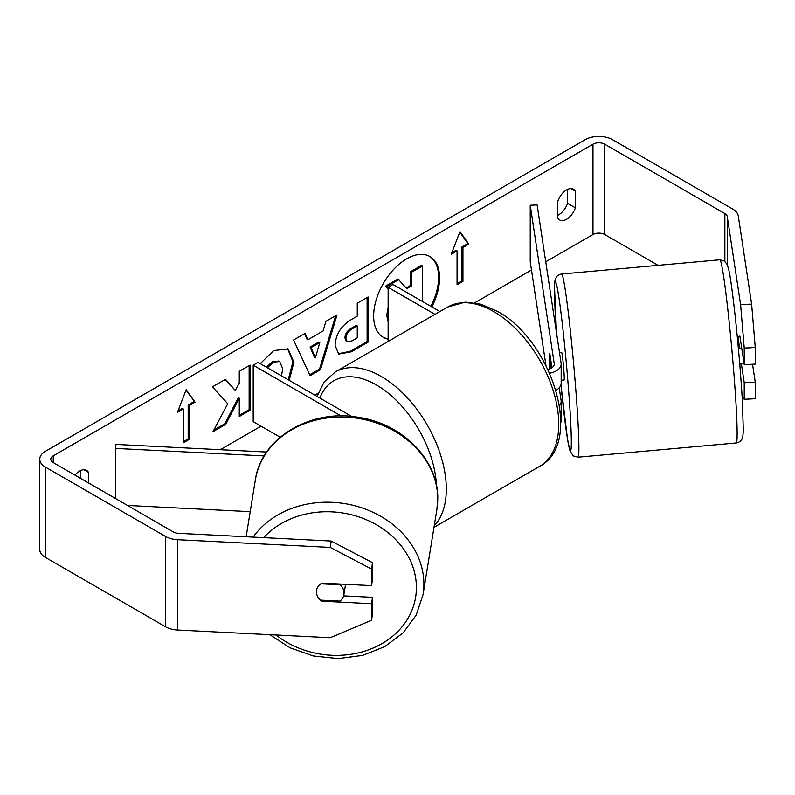 <?xml version="1.0" encoding="UTF-8"?>
<svg xmlns="http://www.w3.org/2000/svg" width="795" height="795" viewBox="0 0 795 795"><rect width="100%" height="100%" fill="white"/><g stroke="black" fill="none" stroke-linecap="round" stroke-linejoin="round"><path stroke-width="1.19" d="M264.198 455.913L115.394 448.4L115.99 444.425L266.693 452.037M280.168 437.23L253.198 421.658L253.198 365.203L341.144 415.984M351.797 416.481L258.087 362.381L253.198 365.203M115.394 448.4L115.394 498.465M127.508 505.461L250.206 511.662M345.457 584.305A13.823 11.617 9.2 0 1 345.328 585.786L343.887 594.67A13.823 11.617 9.2 0 1 340.031 601.1L320.365 600.106A13.823 11.617 9.2 0 1 317.265 595.763A13.823 11.249 8.6 0 1 316.549 590.496A13.823 11.249 8.6 0 1 321.955 583.123L371.543 585.627L371.543 569.051L330.223 547.407L331.187 541.047L372.507 562.691L372.507 579.267L371.543 585.627M320.862 583.808L340.121 584.782A13.823 11.617 9.2 0 1 344.016 593.14A13.823 11.617 9.2 0 1 343.887 594.67M316.46 591.748A13.823 11.617 9.2 0 1 316.569 590.327M340.121 584.782L340.24 584.047M431.854 306.9A46.637 26.931 120 0 0 429.936 256.566A46.637 26.931 120 0 0 406.623 258.872A46.637 26.931 120 0 0 376.154 299.973A46.637 26.931 120 0 0 383.299 337.338A46.637 26.931 120 0 0 388.139 339.157M430.88 306.333A46.637 26.931 120 0 0 429.449 256.288M567.56 189.419L567.56 203.311A13.823 7.98 -60 0 1 558.756 214.759A13.823 7.98 -60 0 1 557.782 215.266M566.577 219.281A13.823 7.98 -60 0 1 559.67 219.967A13.823 7.98 -60 0 1 557.782 217.989L557.782 201.373A13.823 7.98 -60 0 1 573.493 189.24A13.823 7.98 -60 0 1 575.381 191.207L575.381 207.823A13.823 7.98 -60 0 1 566.577 219.281M744.229 348.081L740.612 304.664L751.633 304.107L755.25 347.524L744.229 348.081L744.229 364.657L739.887 336.017A13.823 0.984 -92.9 0 0 739.648 336.673M227.767 403.741L212.961 431.705L225.81 424.282L239.275 398.186L239.275 416.51L250.117 410.25L250.117 365.094L239.275 371.345L239.275 383.021L235.31 390.415L225.482 379.314L212.454 386.837L227.767 403.741M307.963 339.713L323.108 330.959L325.871 321.359L337.06 314.899L320.504 369.655L310.12 375.647L293.574 340.002L305.131 333.334L307.963 339.713L306.979 339.147L304.545 333.661M658.101 265.341L604.717 234.525A8.298 4.79 0 0 0 592.981 234.525L545.738 261.793M531.487 270.022L474.744 302.786M318.149 393.187L314.8 395.125M261.018 426.18L220.294 449.692M740.612 304.664L727.256 216.528A8.298 4.79 0 0 0 724.861 213.557L604.717 144.193A8.298 4.79 0 0 0 592.981 144.193L53.245 455.813A8.298 4.79 0 0 0 50.81 459.202A8.298 4.79 0 0 0 53.245 462.581L173.389 531.954A8.298 4.79 0 0 0 178.527 533.336L331.187 541.047M88.444 482.913L88.444 472.339A13.823 7.98 120 0 0 86.556 470.372A13.823 7.98 120 0 0 74.969 475.132M177.424 412.347L186.219 389.659L195.023 402.181L189.15 405.569L189.15 439.436L183.287 442.825L183.287 408.958L177.424 412.347M462.938 247.503L468.802 244.115L460.007 231.593L451.202 254.281L457.065 250.892L457.065 284.759L462.938 281.37L462.938 247.503L461.955 246.937L461.955 280.814L462.938 281.37M335.083 345.328L335.083 345.199C335.828 334.029 341.433 325.374 351.897 319.232L357.263 316.132L357.263 303.233L368.105 296.972L368.105 342.138L351.34 351.807L338.68 354.063L335.083 345.328M260.253 363.633L273.738 350.545L288.108 348.975L293.911 362.262L289.201 380.348M281.47 375.876L282.742 368.84L279.711 361.506L273.41 362.162L267.458 367.787M751.633 304.107L738.277 215.972A19.358 11.18 0 0 0 732.682 209.045L612.538 139.681A19.358 11.18 0 0 0 585.16 139.681L45.424 451.292A19.358 11.18 0 0 0 39.75 459.202A19.358 11.18 0 0 0 45.424 467.102L165.569 536.466A19.358 11.18 0 0 0 177.563 539.696L330.223 547.407M80.623 478.391L80.623 470.551M343.609 595.872L372.507 597.323L371.543 603.693L321.955 601.189A13.823 11.249 8.6 0 1 320.544 600.116M39.75 459.202L39.75 549.524A19.358 11.18 0 0 0 45.424 557.424L165.569 626.788A19.358 11.18 0 0 0 177.563 630.018L330.223 637.729L371.543 620.269L372.507 613.899L372.507 597.323M371.543 603.693L371.543 620.269M372.507 562.691L371.543 569.051M744.229 382.713L755.25 382.156L755.25 398.732L744.229 399.289L744.229 382.713L741.367 363.862M742.142 396.804L744.229 399.289M744.229 364.657L755.25 364.1L755.25 347.524M755.25 382.156L752.537 364.229M575.381 191.207L570.84 188.594M575.381 207.823L567.56 203.311M322.104 600.195L321.955 601.189M88.444 472.339L83.902 469.726M388.139 319.958L388.139 311.282M388.139 321.826L386.718 315.277L388.139 307.188M406.195 287.939L410.627 285.375L410.627 271.671L421.489 265.401L422.473 265.967L422.473 301.474M410.627 271.671L411.601 272.238L422.473 265.967M410.627 285.375L411.601 285.942L411.601 272.238M388.139 289.221L385.436 286.22L397.977 278.975L406.841 288.694L411.601 285.942M398.951 279.542L386.41 286.786L385.436 286.22M388.139 288.694L386.41 286.786M382.822 337.05A46.637 26.931 120 0 0 388.139 338.769M186.02 390.196L195.023 402.181M194.04 401.614L188.177 405.003L189.15 405.569M188.177 405.003L188.177 438.88L189.15 439.436M183.287 441.702L188.177 438.88M177.991 410.886L182.313 408.392L183.287 408.958M461.955 280.814L457.065 283.636M451.769 252.82L456.091 250.326L457.065 250.892M461.955 246.937L467.828 243.548L459.798 232.13M467.828 243.548L468.802 244.115M319.789 342.566L311.064 347.594L315.396 357.859L319.789 342.566L318.805 341.999L310.09 347.037L311.064 347.594M310.09 347.037L314.422 357.293L315.396 357.859M335.669 315.704L319.53 369.089L320.504 369.655M319.53 369.089L309.712 374.763M345.924 338.491L347.236 341.79L352.175 340.816L357.263 337.875L357.263 325.94L352.125 328.911C348.13 331.396 346.064 334.546 345.924 338.362L344.941 337.925L346.252 341.224L347.236 341.79M344.941 337.925L344.941 337.796C345.08 333.979 347.147 330.829 351.142 328.345L356.289 325.374L357.263 325.94M367.121 297.539L367.121 341.572L368.105 342.138M367.121 341.572L350.366 351.251L338.203 353.765M235.31 390.415L225.164 379.503M239.275 415.378L249.143 409.683L249.143 365.65M249.143 409.683L250.117 410.25M213.825 430.075L224.836 423.725L238.301 397.619L239.275 398.186M224.836 423.725L225.81 424.282M287.611 348.717L292.938 361.695L288.217 379.781M279.204 361.258L272.427 361.596L266.474 367.22M559.461 405.569A16.596 9.58 0 0 0 561.171 401.336A16.596 9.58 0 0 0 561.111 400.501L559.193 387.811M561.171 401.336L561.171 420.525A16.596 9.58 180 0 1 560.773 422.622M549.643 373.203A16.596 9.58 180 0 0 561.171 364.08A16.596 9.58 180 0 0 561.111 363.245L537.122 204.911L530.235 205.259L554.224 363.593A9.679 5.585 180 0 1 554.264 364.08A9.679 5.585 180 0 1 547.864 369.337M439.913 311.551L393.028 284.481L388.139 287.303L388.139 341.443M435.024 314.373L388.139 287.303M561.171 364.08L561.171 383.269A16.596 9.58 180 0 1 555.944 390.256M530.235 205.259L530.235 261.714L545.956 365.462M549.613 368.85A13.823 0.984 87.1 0 1 549.305 359.38A13.823 0.596 84.9 0 1 549.196 353.785L549.653 353.735M549.792 353.527L551.939 367.707M741.705 348.001L739.42 348.21A13.823 0.596 84.9 0 0 737.78 336.633L737.293 336.673M737.909 336.832L739.986 336.643M551.541 365.084L550.915 365.144A13.823 0.596 84.9 0 1 551.193 368.165M559.501 352.642L561.658 352.443A13.823 0.596 84.9 0 1 562.86 359.867A13.823 0.596 84.9 0 1 564.102 374.167A13.823 0.596 84.9 0 1 564.132 379.99L561.171 380.258M550.041 368.691A13.823 0.596 84.9 0 1 549.305 359.38M550.915 365.144L549.196 353.785M744.07 363.613L740.344 363.951A13.823 0.596 84.9 0 1 740.254 364.17L739.767 364.219M246.132 536.754L255.364 479.961A91.952 77.254 9.2 0 1 352.533 417.663A91.952 77.254 9.2 0 1 437.737 499.349A91.952 77.254 9.2 0 1 436.892 509.486L423.049 594.62A91.952 77.254 -170.8 0 0 423.894 584.484A91.952 77.254 -170.8 0 0 356.359 506.167A91.952 77.254 -170.8 0 0 253.138 537.102M263.642 537.639A85.045 71.441 9.2 0 1 358.436 516.77A85.045 71.441 9.2 0 1 416.401 587.843A85.045 71.441 9.2 0 1 366.594 650.548A85.045 71.441 9.2 0 1 275.994 634.996M592.981 144.193L592.981 234.525M53.245 455.813L53.245 462.581M177.563 539.696L177.563 630.018M604.717 144.193L604.717 234.525M724.861 213.557L724.861 261.326M727.256 216.528L727.256 264.536M45.424 467.102L45.424 557.424M165.569 536.466L165.569 626.788M386.718 315.148L387.702 315.714M386.718 315.277L387.702 315.844M351.142 328.345L352.125 328.911M344.941 337.796L345.924 338.362M350.366 351.251L351.34 351.807M292.938 361.695L293.911 362.262M292.938 361.824L293.911 362.391M272.427 361.596L273.41 362.162M554.224 363.593L554.224 364.567M539.716 466.297A91.952 53.096 -120 0 0 553.807 392.611A91.952 53.096 -120 0 0 493.735 311.58A91.952 53.096 -120 0 0 447.754 307.019L465.274 302.14L481.035 304.227L497.193 311.233C551.819 340.23 584.405 443.093 539.716 466.297L433.991 527.333M447.754 307.019L335.311 371.941A91.952 53.096 60 0 1 381.292 376.492A91.952 53.096 60 0 1 439.088 450.546A91.952 53.096 60 0 1 434.259 525.714M436.455 485.377A85.045 49.101 -120 0 0 376.403 384.959A85.045 49.101 -120 0 0 319.878 398.057M736.031 404.277A91.952 3.995 -95.1 0 0 727.783 309.136A91.952 3.995 -95.1 0 0 719.783 259.806L724.464 261.038L727.326 264.705L728.896 270.29C730.277 276.183 732.324 290.97 735.017 314.651C738.247 344.414 740.682 372.825 742.331 399.895L743.335 430.89L742.818 436.644L741.815 439.377C740.334 441.493 738.476 442.696 736.24 442.974A91.952 3.995 -95.1 0 0 736.031 404.277M556.48 332.648L554.463 285.952L554.999 280.178L556.321 277.077C557.474 275.497 559.223 274.474 561.548 274.017A91.952 3.995 84.9 0 1 569.548 323.346A91.952 3.995 84.9 0 1 577.796 418.488A91.952 3.995 84.9 0 1 578.005 457.185L736.24 442.974M560.952 384.85A85.045 3.697 -95.1 0 0 569.618 449.284A85.045 3.697 -95.1 0 0 570.313 415.129A85.045 3.697 -95.1 0 0 558.835 297.062A85.045 3.697 -95.1 0 0 555.486 317.304A85.045 3.697 -95.1 0 0 556.49 332.747M423.049 594.62L416.202 615.121L403.085 632.899L384.76 646.643L362.609 655.408L338.272 658.598L313.518 656.014L290.125 647.846L269.813 634.678M436.892 509.486L437.757 499.031C438.77 460.663 403.125 424.182 359.559 417.524C311.421 408.163 261.068 437.628 255.364 479.961M279.711 361.506L278.737 360.94M335.311 371.941L324.122 382.037L317.056 396.427M561.548 274.017L719.783 259.806M560.942 384.859L567.471 438.85L569.955 450.914L573.314 455.942L578.005 457.185"/></g></svg>
